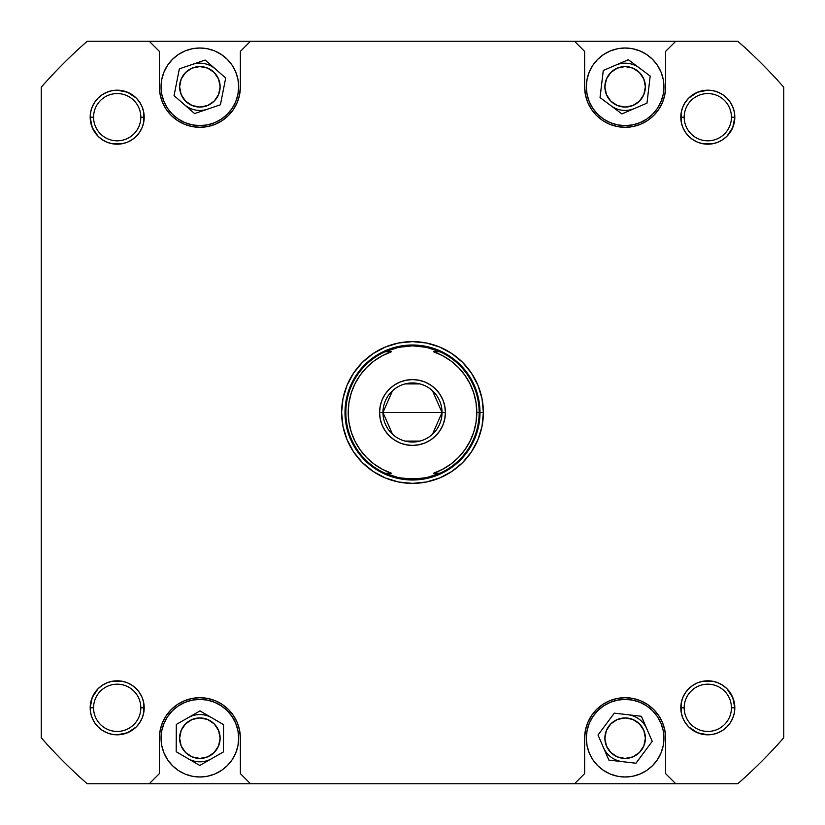 <?xml version="1.0" encoding="UTF-8"?>
<svg xmlns="http://www.w3.org/2000/svg" width="825" height="825" viewBox="0 0 825 825"><rect width="100%" height="100%" fill="white"/><g stroke="black" fill="none" stroke-linecap="round" stroke-linejoin="round"><path stroke-width="1.24" d="M625.123 125.627L632.692 124.884L639.973 122.667L646.687 119.089L652.565 114.252L657.401 108.374L660.98 101.661L663.197 94.38L663.939 86.811A38.816 38.816 0 0 1 625.123 125.627A38.816 38.816 0 0 1 586.317 86.811L587.06 79.241L586.317 86.811L587.06 94.38L589.267 101.661L592.855 108.374L597.682 114.252L603.56 119.089L610.273 122.667L617.554 124.884L625.123 125.627L620.06 125.297M199.877 125.627L207.446 124.884L214.727 122.667L221.44 119.089L227.318 114.252L232.145 108.374L235.733 101.661L237.94 94.38L238.683 86.811A38.816 38.816 0 0 1 199.877 125.627A38.816 38.816 0 0 1 161.061 86.811L161.803 79.241L161.061 86.811L161.803 94.38L164.02 101.661L167.599 108.374L172.435 114.252L178.313 119.089L185.027 122.667L192.307 124.884L199.877 125.627L194.813 125.297M238.683 738.189L237.94 730.62L235.733 723.339L232.145 716.626L227.318 710.748L221.44 705.911L214.727 702.333L207.446 700.116L199.877 699.373L192.307 700.116L185.027 702.333L178.313 705.911L172.435 710.748L167.599 716.626L164.02 723.339L161.803 730.62L161.061 738.189A38.816 38.816 0 0 1 199.877 699.373A38.816 38.816 0 0 1 238.683 738.189L237.94 745.759L238.683 738.189A38.816 38.816 0 0 1 199.877 776.995A38.816 38.816 0 0 1 161.061 738.189L161.556 732.023M663.939 738.189L663.197 730.62L660.98 723.339L657.401 716.626L652.565 710.748L646.687 705.911L639.973 702.333L632.692 700.116L625.123 699.373L617.554 700.116L610.273 702.333L603.56 705.911L597.682 710.748L592.855 716.626L589.267 723.339L587.06 730.62L586.317 738.189A38.816 38.816 0 0 1 625.123 699.373A38.816 38.816 0 0 1 663.939 738.189L663.197 745.759L663.939 738.189A38.816 38.816 0 0 1 625.123 776.995A38.816 38.816 0 0 1 586.317 738.189L586.802 732.023M688.72 726.908L697.476 732.755L688.72 726.908L685.358 722.813L682.863 718.142L685.358 722.813L682.863 718.142L681.326 713.078L680.811 707.809L684.183 707.809A23.626 23.626 0 0 0 707.809 731.435A23.626 23.626 0 0 0 731.435 707.809A23.626 23.626 0 0 0 707.809 684.183A23.626 23.626 0 0 0 684.183 707.809L680.811 707.809A26.998 26.998 0 0 1 707.809 680.811A26.998 26.998 0 0 1 734.817 707.809L731.435 707.809A23.626 23.626 0 0 1 707.809 731.435A23.626 23.626 0 0 1 684.183 707.809A23.626 23.626 0 0 1 707.809 684.183A23.626 23.626 0 0 1 731.435 707.809L734.817 707.809L732.755 697.476L726.908 688.72L722.813 685.358L718.142 682.863L713.078 681.326L702.549 681.326L697.476 682.863L692.814 685.358L688.72 688.72L685.358 692.814L682.863 697.476L681.326 702.549L681.326 713.078L682.863 718.142L685.358 722.813L688.72 726.908L692.814 730.259L697.476 732.755L707.809 734.817L713.078 734.291L718.142 732.755L722.813 730.259L726.908 726.908L730.259 722.813L732.755 718.142L734.291 713.078L734.817 707.809A26.998 26.998 0 0 1 707.809 734.817A26.998 26.998 0 0 1 680.811 707.809L681.326 702.549L682.863 697.476L685.358 692.814M139.642 692.814L142.137 697.476L139.642 692.814L142.137 697.476L143.674 702.549L144.189 707.809A26.998 26.998 0 0 1 117.191 734.817A26.998 26.998 0 0 1 90.183 707.809L93.565 707.809A23.626 23.626 0 0 0 117.191 731.435A23.626 23.626 0 0 0 140.817 707.809A23.626 23.626 0 0 0 117.191 684.183A23.626 23.626 0 0 0 93.565 707.809L90.183 707.809A26.998 26.998 0 0 1 117.191 680.811A26.998 26.998 0 0 1 144.189 707.809L140.817 707.809A23.626 23.626 0 0 1 117.191 731.435A23.626 23.626 0 0 1 93.565 707.809A23.626 23.626 0 0 1 117.191 684.183A23.626 23.626 0 0 1 140.817 707.809L144.189 707.809L143.674 702.549L142.137 697.476L139.642 692.814L136.28 688.72L132.186 685.358L127.524 682.863L122.451 681.326L117.191 680.811L111.922 681.326L106.858 682.863L102.187 685.358L98.093 688.72L92.245 697.476L90.183 707.809L90.709 713.078L92.245 718.142L94.741 722.813L98.093 726.908L102.187 730.259L106.858 732.755L111.922 734.291L117.191 734.817L127.524 732.755L136.28 726.908L139.642 722.813L142.137 718.142L143.674 713.078L144.189 707.809L143.674 713.078L142.137 718.142L139.642 722.813L136.28 726.908L139.642 722.813L142.137 718.142L139.642 722.813M136.28 98.093L127.524 92.245L136.28 98.093L139.642 102.187L142.137 106.858L139.642 102.187L142.137 106.858L143.674 111.922L144.189 117.191A26.998 26.998 0 0 1 117.191 144.189A26.998 26.998 0 0 1 90.183 117.191L93.565 117.191A23.626 23.626 0 0 0 117.191 140.817A23.626 23.626 0 0 0 140.817 117.191A23.626 23.626 0 0 0 117.191 93.565A23.626 23.626 0 0 0 93.565 117.191L90.183 117.191A26.998 26.998 0 0 1 117.191 90.183A26.998 26.998 0 0 1 144.189 117.191L140.817 117.191A23.626 23.626 0 0 1 117.191 140.817A23.626 23.626 0 0 1 93.565 117.191A23.626 23.626 0 0 1 117.191 93.565A23.626 23.626 0 0 1 140.817 117.191L144.189 117.191L143.674 111.922L142.137 106.858L139.642 102.187L136.28 98.093L127.524 92.245L117.191 90.183L111.922 90.709L106.858 92.245L102.187 94.741L98.093 98.093L94.741 102.187L92.245 106.858L90.709 111.922L90.183 117.191L92.245 127.524L98.093 136.28L102.187 139.642L106.858 142.137L111.922 143.674L122.451 143.674L127.524 142.137L132.186 139.642L136.28 136.28L139.642 132.186L142.137 127.524L143.674 122.451L144.189 117.191L143.674 122.451L142.137 127.524L139.642 132.186M685.358 132.186L682.863 127.524L685.358 132.186L682.863 127.524L681.326 122.451L680.811 117.191L684.183 117.191A23.626 23.626 0 0 0 707.809 140.817A23.626 23.626 0 0 0 731.435 117.191A23.626 23.626 0 0 0 707.809 93.565A23.626 23.626 0 0 0 684.183 117.191L680.811 117.191A26.998 26.998 0 0 1 707.809 90.183A26.998 26.998 0 0 1 734.817 117.191L731.435 117.191A23.626 23.626 0 0 1 707.809 140.817A23.626 23.626 0 0 1 684.183 117.191A23.626 23.626 0 0 1 707.809 93.565A23.626 23.626 0 0 1 731.435 117.191L734.817 117.191L734.291 111.922L732.755 106.858L730.259 102.187L726.908 98.093L722.813 94.741L718.142 92.245L713.078 90.709L707.809 90.183L697.476 92.245L692.814 94.741L688.72 98.093L685.358 102.187L682.863 106.858L681.326 111.922L681.326 122.451L682.863 127.524L685.358 132.186L688.72 136.28L692.814 139.642L697.476 142.137L702.549 143.674L713.078 143.674L718.142 142.137L722.813 139.642L726.908 136.28L730.259 132.186L732.755 127.524L734.817 117.191A26.998 26.998 0 0 1 707.809 144.189A26.998 26.998 0 0 1 680.811 117.191L681.326 111.922L682.863 106.858L685.358 102.187L688.72 98.093L685.358 102.187L682.863 106.858L685.358 102.187M483.378 412.5L479.995 412.552L483.378 412.5L482.017 398.671L477.984 385.378L471.426 373.127L462.619 362.381L451.873 353.574L439.622 347.016L426.329 342.983L412.5 341.622L398.671 342.983L385.378 347.016L373.127 353.574L362.381 362.381L353.574 373.127L347.016 385.378L342.983 398.671L341.622 412.5A70.878 70.878 0 0 1 412.5 341.622A70.878 70.878 0 0 1 483.378 412.5A70.878 70.878 0 0 1 412.5 483.378A70.878 70.878 0 0 1 341.622 412.5L342.983 426.329L347.016 439.622L353.574 451.873L362.381 462.619L373.127 471.426L385.378 477.984L398.671 482.017L412.5 483.378L426.329 482.017L439.622 477.984L451.873 471.426L462.619 462.619L471.426 451.873L477.984 439.622L482.017 426.329L483.378 412.5M476.798 412.531L476.025 422.4L473.746 432.073L469.992 441.272L464.877 449.78L458.514 457.411L451.048 463.959L442.654 469.281L433.548 473.251L439.931 473.251L433.352 475.808A66.66 66.66 0 0 0 433.362 475.808A66.66 66.66 0 0 1 433.331 475.819L426.525 477.665A66.66 66.66 0 0 1 426.515 477.665L419.554 478.778A66.66 66.66 0 0 1 419.543 478.778L405.457 478.778A66.66 66.66 0 0 1 405.436 478.778L398.475 477.665A66.66 66.66 0 0 1 398.454 477.654L385.079 473.261A66.66 66.66 0 0 1 345.84 412.5L345.005 412.5A67.495 67.495 0 0 0 412.5 479.995A67.495 67.495 0 0 0 479.995 412.5L479.995 412.5A67.495 67.495 0 0 1 412.5 479.995A67.495 67.495 0 0 1 345.005 412.5L345.84 412.5A66.66 66.66 0 0 1 385.069 351.749L398.475 347.335L412.5 345.84L426.525 347.335L433.331 349.181L439.931 351.749L433.548 351.749A64.298 64.298 0 0 1 476.798 412.5L479.16 412.5A66.66 66.66 0 0 0 439.931 351.749L433.548 351.749L442.654 355.719L451.048 361.041L458.514 367.589L464.877 375.22L469.982 383.707L473.746 392.927L476.025 402.6L476.798 412.469M604.88 738.189A20.254 20.254 0 0 1 625.123 717.936A20.254 20.254 0 0 1 645.377 738.189A20.254 20.254 0 0 1 625.123 758.433A20.254 20.254 0 0 1 604.88 738.189L606.416 730.434L610.809 723.865L617.378 719.482L625.123 717.936L632.878 719.482L639.447 723.865L643.83 730.434L645.377 738.189L643.83 745.934L639.447 752.503L632.878 756.896L625.123 758.433L617.378 756.896L610.809 752.503L606.416 745.934L604.88 738.189M179.623 738.189A20.254 20.254 0 0 1 199.877 717.936A20.254 20.254 0 0 1 220.12 738.189A20.254 20.254 0 0 1 199.877 758.433A20.254 20.254 0 0 1 179.623 738.189L181.17 730.434L185.553 723.865L192.122 719.482L199.877 717.936L207.622 719.482L214.191 723.865L218.584 730.434L220.12 738.189L218.584 745.934L214.191 752.503L207.622 756.896L199.877 758.433L192.122 756.896L185.553 752.503L181.17 745.934L179.623 738.189M179.623 86.811A20.254 20.254 0 0 1 199.877 66.567A20.254 20.254 0 0 1 220.12 86.811A20.254 20.254 0 0 1 199.877 107.064A20.254 20.254 0 0 1 179.623 86.811L181.17 79.066L185.553 72.497L192.122 68.104L199.877 66.567L207.622 68.104L214.191 72.497L218.584 79.066L220.12 86.811L218.584 94.566L214.191 101.135L207.622 105.517L199.877 107.064L192.122 105.517L185.553 101.135L181.17 94.566L179.623 86.811M604.88 86.811A20.254 20.254 0 0 1 625.123 66.567A20.254 20.254 0 0 1 645.377 86.811A20.254 20.254 0 0 1 625.123 107.064A20.254 20.254 0 0 1 604.88 86.811L606.416 79.066L610.809 72.497L617.378 68.104L625.123 66.567L632.878 68.104L639.447 72.497L643.83 79.066L645.377 86.811L643.83 94.566L639.447 101.135L632.878 105.517L625.123 107.064L617.378 105.517L610.809 101.135L606.416 94.566L604.88 86.811M602.322 120.285L603.353 120.966M675.747 41.25L574.499 41.25L584.626 51.377L584.626 86.811L585.399 94.71L587.709 102.31L591.453 109.312L596.485 115.448L602.621 120.491L609.623 124.235L617.224 126.534L625.123 127.308L633.023 126.534L640.623 124.235L647.625 120.491L653.761 115.448L658.804 109.312L662.547 102.31L664.847 94.71L665.62 86.811L665.62 51.377L675.747 41.25L737.777 41.25A493.597 493.597 0 0 1 783.75 87.223L783.75 737.777A493.597 493.597 0 0 1 737.777 783.75L675.747 783.75L665.62 773.623L665.62 738.189L664.847 730.29L662.547 722.69L658.804 715.688L653.761 709.552L647.625 704.509L640.623 700.765L633.023 698.466L625.123 697.692L617.224 698.466L609.623 700.765L602.621 704.509L596.485 709.552L591.453 715.688L587.709 722.69L585.399 730.29L584.626 738.189L584.626 773.623L574.499 783.75L737.777 783.75A493.597 493.597 0 0 0 783.75 737.777L783.75 87.223A493.597 493.597 0 0 0 737.777 41.25L574.499 41.25L584.626 51.377L584.626 86.811A40.497 40.497 0 0 0 625.123 127.308A40.497 40.497 0 0 0 665.62 86.811L665.62 51.377L675.747 41.25M586.317 86.811A38.816 38.816 0 0 1 625.123 48.005A38.816 38.816 0 0 1 663.939 86.811L663.444 92.977M221.647 120.966L228.515 115.448L233.547 109.312L237.291 102.31L239.601 94.71L240.374 86.811L240.374 51.377L250.501 41.25L149.253 41.25L159.38 51.377L159.38 86.811L160.153 94.71L162.453 102.31L166.196 109.312L171.239 115.448L177.375 120.491L184.377 124.235L191.977 126.534L199.877 127.308L207.776 126.534L215.377 124.235L222.379 120.491L228.515 115.448M161.061 86.811A38.816 38.816 0 0 1 199.877 48.005A38.816 38.816 0 0 1 238.683 86.811L238.198 92.977M222.678 704.715L221.647 704.034M149.253 783.75L250.501 783.75L240.374 773.623L240.374 738.189L239.601 730.29L237.291 722.69L233.547 715.688L228.515 709.552L222.379 704.509L215.377 700.765L207.776 698.466L199.877 697.692L191.977 698.466L184.377 700.765L177.375 704.509L171.239 709.552L166.196 715.688L162.453 722.69L160.153 730.29L159.38 738.189L159.38 773.623L149.253 783.75L87.223 783.75A493.597 493.597 0 0 1 41.25 737.777L41.25 87.223A493.597 493.597 0 0 1 87.223 41.25L574.499 41.25L250.501 41.25L240.374 51.377L240.374 86.811A40.497 40.497 0 0 1 199.877 127.308A40.497 40.497 0 0 1 159.38 86.811L159.38 51.377L149.253 41.25L87.223 41.25A493.597 493.597 0 0 0 41.25 87.223L41.25 737.777A493.597 493.597 0 0 0 87.223 783.75L574.499 783.75L250.501 783.75L240.374 773.623L240.374 738.189A40.497 40.497 0 0 0 199.877 697.692A40.497 40.497 0 0 0 159.38 738.189L159.38 773.623L149.253 783.75M199.877 699.373L204.94 699.703M603.353 704.034L596.485 709.552M625.123 699.373L630.187 699.703M132.186 139.642L127.524 142.137L132.186 139.642L127.524 142.137L122.451 143.674L117.191 144.189L111.922 143.674L106.858 142.137L102.187 139.642L98.093 136.28L102.187 139.642L106.858 142.137L102.187 139.642M92.245 127.524L90.709 122.451L92.245 127.524L98.093 136.28M90.709 111.922L92.245 106.858L94.741 102.187L98.093 98.093L94.741 102.187L92.245 106.858L90.709 111.922L92.245 106.858M98.093 98.093L102.187 94.741L106.858 92.245L111.922 90.709M127.524 732.755L122.451 734.291L127.524 732.755L136.28 726.908M111.922 734.291L106.858 732.755L102.187 730.259L98.093 726.908L102.187 730.259L106.858 732.755L111.922 734.291L106.858 732.755M98.093 726.908L94.741 722.813L92.245 718.142L90.709 713.078M92.245 697.476L98.093 688.72L92.245 697.476L90.709 702.549M98.093 688.72L102.187 685.358L106.858 682.863L102.187 685.358L106.858 682.863L111.922 681.326L122.451 681.326L127.524 682.863L132.186 685.358M722.813 139.642L718.142 142.137L722.813 139.642L726.908 136.28L732.755 127.524L726.908 136.28L722.813 139.642L718.142 142.137L713.078 143.674L702.549 143.674L697.476 142.137L692.814 139.642M697.476 92.245L702.549 90.709L697.476 92.245L688.72 98.093M713.078 90.709L718.142 92.245L722.813 94.741L726.908 98.093L722.813 94.741L718.142 92.245L713.078 90.709L718.142 92.245M726.908 98.093L730.259 102.187L732.755 106.858L734.291 111.922M734.291 713.078L732.755 718.142L730.259 722.813L726.908 726.908L730.259 722.813L732.755 718.142L734.291 713.078L732.755 718.142M726.908 726.908L722.813 730.259L718.142 732.755L713.078 734.291M692.814 685.358L697.476 682.863L692.814 685.358L697.476 682.863L702.549 681.326L707.809 680.811L713.078 681.326L718.142 682.863L722.813 685.358L726.908 688.72L722.813 685.358L718.142 682.863L722.813 685.358M732.755 697.476L734.291 702.549L732.755 697.476L726.908 688.72M574.499 783.75L675.747 783.75L665.62 773.623L665.62 738.189A40.497 40.497 0 0 0 625.123 697.692A40.497 40.497 0 0 0 584.626 738.189L584.626 773.623L574.499 783.75M586.317 738.189L587.06 745.759L589.267 753.039L592.855 759.753L597.682 765.631L603.56 770.457L610.273 774.046L617.554 776.253L625.123 776.995L632.692 776.253L639.973 774.046L646.687 770.457L652.565 765.631L657.401 759.753L660.98 753.039L663.197 745.759M614.295 713.151L641.396 716.286L652.224 741.324L635.951 763.228L608.86 760.083L598.022 735.044L614.295 713.151L641.396 716.286L652.224 741.324L635.951 763.228L608.86 760.083L598.022 735.044L614.295 713.151M161.061 738.189L161.803 745.759L164.02 753.039L167.599 759.753L172.435 765.631L178.313 770.457L185.027 774.046L192.307 776.253L199.877 776.995L207.446 776.253L214.727 774.046L221.44 770.457L227.318 765.631L232.145 759.753L235.733 753.039L237.94 745.759M176.189 751.73L176.303 724.453L199.99 710.913L223.554 724.649L223.441 751.926L199.763 765.466L176.189 751.73L176.303 724.453L199.99 710.913L223.554 724.649L223.441 751.926L199.763 765.466L176.189 751.73M238.683 86.811L237.94 79.241L235.733 71.961L232.145 65.247L227.318 59.369L221.44 54.543L214.727 50.954L207.446 48.747L199.877 48.005L192.307 48.747L185.027 50.954L178.313 54.543L172.435 59.369L167.599 65.247L164.02 71.961L161.803 79.241M174.054 95.617L179.345 68.846L205.167 60.05L225.699 78.014L220.409 104.775L194.587 113.572L174.054 95.617L179.345 68.846L205.167 60.05L225.699 78.014L220.409 104.775L194.587 113.572L174.054 95.617M663.939 86.811L663.197 79.241L660.98 71.961L657.401 65.247L652.565 59.369L646.687 54.543L639.973 50.954L632.692 48.747L625.123 48.005L617.554 48.747L610.273 50.954L603.56 54.543L597.682 59.369L592.855 65.247L589.267 71.961L587.06 79.241M600.053 97.567L603.271 70.486L628.341 59.72L650.193 76.055L646.975 103.146L621.906 113.902L600.053 97.567L603.271 70.486L628.341 59.72L650.193 76.055L646.975 103.146L621.906 113.902L600.053 97.567M144.189 117.191L143.674 122.451L142.137 127.524L143.674 122.451L143.674 111.922L144.189 117.191M127.524 142.137L122.451 143.674L117.191 144.189L111.922 143.674L106.858 142.137L111.922 143.674L117.191 144.189L122.451 143.674L127.524 142.137M142.137 106.858L143.674 111.922L142.137 106.858M718.142 142.137L713.078 143.674L707.809 144.189L702.549 143.674L697.476 142.137L702.549 143.674L707.809 144.189L713.078 143.674L718.142 142.137M682.863 127.524L681.326 122.451L680.811 117.191L681.326 111.922L682.863 106.858L681.326 111.922L680.811 117.191L681.326 122.451L682.863 127.524M682.863 718.142L681.326 713.078L680.811 707.809L681.326 702.549L682.863 697.476L681.326 702.549L680.811 707.809L681.326 713.078L682.863 718.142M697.476 682.863L702.549 681.326L707.809 680.811L713.078 681.326L718.142 682.863L713.078 681.326L707.809 680.811L702.549 681.326L697.476 682.863M144.189 707.809L143.674 713.078L142.137 718.142L143.674 713.078L143.674 702.549L144.189 707.809M106.858 682.863L111.922 681.326L117.191 680.811L122.451 681.326L127.524 682.863L122.451 681.326L117.191 680.811L111.922 681.326L106.858 682.863M142.137 697.476L143.674 702.549L142.137 697.476M732.755 127.524L734.291 122.451M697.476 732.755L702.549 734.291M127.524 92.245L122.451 90.709M348.975 402.6L351.254 392.927L355.008 383.728L360.123 375.22L366.486 367.589L373.952 361.041L382.346 355.719L391.452 351.749L385.069 351.749L398.475 347.335A66.66 66.66 0 0 0 398.454 347.346L405.446 346.222A66.66 66.66 0 0 0 405.436 346.222L412.5 345.84L426.525 347.335A66.66 66.66 0 0 1 426.546 347.346L439.931 351.749A66.66 66.66 0 0 1 479.16 412.5L479.995 412.5L479.16 412.5A66.66 66.66 0 0 1 439.931 473.251L426.525 477.665A66.66 66.66 0 0 0 426.546 477.654L412.5 479.16L398.475 477.665L385.069 473.251L391.452 473.251L382.346 469.281L373.952 463.959L366.486 457.411L360.123 449.78L355.018 441.293L351.254 432.073L348.975 422.4L348.202 412.5L348.965 402.631M432.486 390.761L442.035 412.5A29.535 29.535 0 0 0 412.5 382.965A29.535 29.535 0 0 0 382.965 412.5L379.593 412.5A32.907 32.907 0 0 1 412.5 379.593A32.907 32.907 0 0 1 445.407 412.5L382.965 412.5L392.514 390.761M405.044 383.924L419.956 383.924M392.514 434.239L382.965 412.5A29.535 29.535 0 0 1 412.5 382.965A29.535 29.535 0 0 1 442.035 412.5A29.535 29.535 0 0 1 412.5 442.035A29.535 29.535 0 0 1 382.965 412.5L442.035 412.5L432.486 434.239M479.995 412.5L479.995 412.5A67.495 67.495 0 0 0 412.5 345.005A67.495 67.495 0 0 0 345.005 412.5A67.495 67.495 0 0 1 412.5 345.005A67.495 67.495 0 0 1 479.995 412.5M379.593 412.5L380.222 406.075L382.099 399.908L380.222 406.075L379.593 412.5L380.222 418.925L379.593 412.5L382.965 412.5A29.535 29.535 0 0 0 412.5 442.035A29.535 29.535 0 0 0 442.035 412.5L445.407 412.5L444.778 418.925L442.901 425.092L444.778 418.925L445.407 412.5L444.778 406.075L445.407 412.5A32.907 32.907 0 0 1 412.5 445.407A32.907 32.907 0 0 1 379.593 412.5M406.075 380.222L412.5 379.593L418.925 380.222L412.5 379.593L406.075 380.222L399.908 382.099L394.216 385.141L389.235 389.235L385.141 394.216L382.099 399.908M425.092 382.099L430.784 385.141L435.765 389.235L430.784 385.141L425.092 382.099L418.925 380.222M442.901 399.908L444.778 406.075L442.901 399.908L439.859 394.216L435.765 389.235M435.765 435.765L430.784 439.859L435.765 435.765L439.859 430.784L442.901 425.092M418.925 444.778L412.5 445.407L406.075 444.778L412.5 445.407L418.925 444.778L425.092 442.901L430.784 439.859M399.908 442.901L394.216 439.859L389.235 435.765L394.216 439.859L399.908 442.901L406.075 444.778M382.099 425.092L380.222 418.925L382.099 425.092L385.141 430.784L389.235 435.765M433.548 473.251L439.931 473.251A66.66 66.66 0 0 0 479.16 412.5L476.798 412.5A64.298 64.298 0 0 1 433.548 473.251M391.452 351.749L385.069 351.749A66.66 66.66 0 0 0 385.069 473.251L391.452 473.251A64.298 64.298 0 0 1 391.452 351.749M419.956 441.076L405.044 441.076M618.915 760.98A23.626 23.626 0 0 0 622.401 761.65A23.626 23.626 0 0 1 603.446 747.563A23.626 23.626 0 0 0 618.915 760.98M646.81 728.805A23.626 23.626 0 0 0 631.331 715.388A23.626 23.626 0 0 1 646.81 728.805M627.846 714.718A23.626 23.626 0 0 1 631.331 715.388A23.626 23.626 0 0 0 627.846 714.718M193.669 760.98A23.626 23.626 0 0 0 211.602 758.701A23.626 23.626 0 0 1 187.976 758.598A23.626 23.626 0 0 0 193.669 760.98M211.767 717.781A23.626 23.626 0 0 0 206.085 715.388A23.626 23.626 0 0 1 211.767 717.781M188.152 717.678A23.626 23.626 0 0 1 206.085 715.388A23.626 23.626 0 0 0 188.152 717.678M618.915 109.612A23.626 23.626 0 0 0 634.446 108.518A23.626 23.626 0 0 1 610.985 105.734A23.626 23.626 0 0 0 618.915 109.612M639.272 67.887A23.626 23.626 0 0 0 631.331 64.02A23.626 23.626 0 0 1 639.272 67.887M615.811 65.103A23.626 23.626 0 0 1 631.331 64.02A23.626 23.626 0 0 0 615.811 65.103M193.669 109.612A23.626 23.626 0 0 0 207.498 109.178A23.626 23.626 0 0 1 184.315 104.589A23.626 23.626 0 0 0 193.669 109.612M215.428 69.032A23.626 23.626 0 0 0 206.085 64.02A23.626 23.626 0 0 1 215.428 69.032M192.256 64.453A23.626 23.626 0 0 1 206.085 64.02A23.626 23.626 0 0 0 192.256 64.453"/></g></svg>
